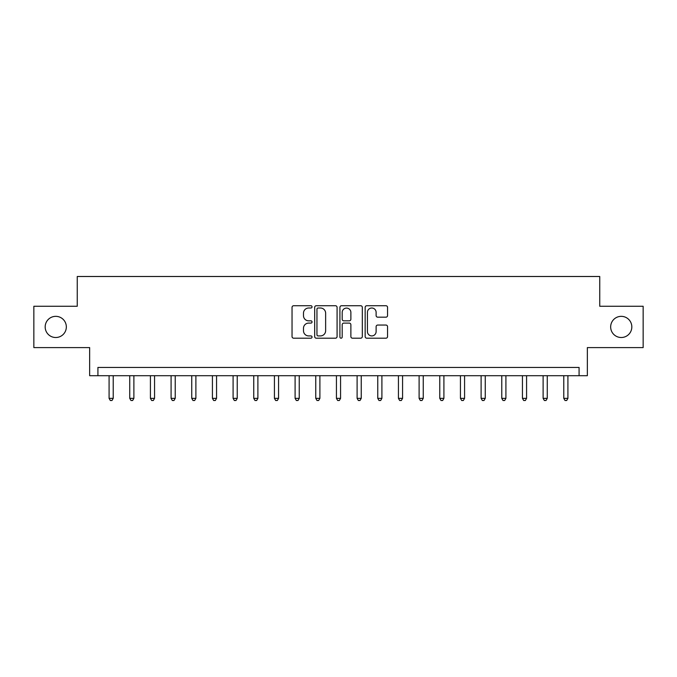 <?xml version="1.0" encoding="UTF-8"?>
<svg xmlns="http://www.w3.org/2000/svg" width="677" height="677" viewBox="0 0 677 677"><rect width="100%" height="100%" fill="white"/><g stroke="black" fill="none" stroke-linecap="round" stroke-linejoin="round"><path stroke-width="1.02" d="M312.046 306.876A1.134 1.134 0 0 0 310.912 305.733L293.666 305.733A1.625 1.625 0 0 0 292.041 307.358L292.041 336.571A1.625 1.625 0 0 0 293.666 338.195L310.912 338.195A1.134 1.134 0 0 0 312.046 337.061A1.134 1.134 0 0 0 310.912 335.919L308.678 335.919A5.196 5.196 0 0 1 303.482 330.731L303.482 328.294A5.196 5.196 0 0 1 308.678 323.098L310.912 323.098A1.134 1.134 0 0 0 312.046 321.964A1.134 1.134 0 0 0 310.912 320.83L308.678 320.83A5.196 5.196 0 0 1 303.482 315.634L303.482 313.197A5.196 5.196 0 0 1 308.678 308.01L310.912 308.01A1.134 1.134 0 0 0 312.046 306.876M610.662 326.923A10.578 10.578 0 0 0 621.241 337.51A10.578 10.578 0 0 0 631.827 326.923A10.578 10.578 0 0 0 621.241 316.345A10.578 10.578 0 0 0 610.662 326.923M45.173 326.923A10.578 10.578 0 0 0 55.759 337.51A10.578 10.578 0 0 0 66.338 326.923A10.578 10.578 0 0 0 55.759 316.345A10.578 10.578 0 0 0 45.173 326.923M385.932 317.174A1.625 1.625 0 0 0 387.557 315.558L387.557 307.358A1.625 1.625 0 0 0 385.932 305.733L366.782 305.733A1.625 1.625 0 0 0 365.157 307.358L365.157 336.571A1.625 1.625 0 0 0 366.782 338.195L385.932 338.195A1.625 1.625 0 0 0 387.557 336.571L387.557 326.669A1.625 1.625 0 0 0 385.932 325.053L377.732 325.053A1.625 1.625 0 0 0 376.116 326.669L376.116 331.578A4.341 4.341 0 0 1 371.775 335.919A4.341 4.341 0 0 1 367.433 331.578L367.433 312.351A4.341 4.341 0 0 1 371.775 308.01A4.341 4.341 0 0 1 376.116 312.351L376.116 315.558A1.625 1.625 0 0 0 377.732 317.174L385.932 317.174M579.08 375.701L587.348 375.701L587.348 347.597L643.15 347.597L643.15 306.258L599.746 306.258L599.746 276.495L77.254 276.495L77.254 306.258L33.85 306.258L33.85 347.597L89.652 347.597L89.652 375.701L579.08 375.701L579.08 367.433L97.92 367.433L97.92 375.701M337.078 307.358A1.625 1.625 0 0 0 335.453 305.733L316.303 305.733A1.625 1.625 0 0 0 314.687 307.358L314.687 336.571A1.625 1.625 0 0 0 316.303 338.195L335.453 338.195A1.625 1.625 0 0 0 337.078 336.571L337.078 307.358M341.546 305.733L360.697 305.733A1.625 1.625 0 0 1 362.313 307.358L362.313 336.571A1.625 1.625 0 0 1 360.697 338.195L352.497 338.195A1.625 1.625 0 0 1 350.872 336.571L350.872 324.723A1.625 1.625 0 0 0 349.256 323.098L343.814 323.098A1.625 1.625 0 0 0 342.19 324.723L342.19 337.061A1.134 1.134 0 0 1 341.056 338.195A1.134 1.134 0 0 1 339.922 337.061L339.922 307.358A1.625 1.625 0 0 1 341.546 305.733M318.088 308.01A1.134 1.134 0 0 0 316.954 309.144L316.954 334.785A1.134 1.134 0 0 0 318.088 335.919L320.441 335.919A5.196 5.196 0 0 0 325.637 330.731L325.637 313.197A5.196 5.196 0 0 0 320.441 308.01L318.088 308.01M350.872 312.427A4.341 4.341 0 0 0 346.531 308.086A4.341 4.341 0 0 0 342.19 312.427L342.19 319.205A1.625 1.625 0 0 0 343.814 320.83L349.256 320.83A1.625 1.625 0 0 0 350.872 319.205L350.872 312.427M109.082 375.701L109.082 398.355L113.22 398.355L113.22 375.701M113.22 398.355L111.976 400.505L110.326 400.505L109.082 398.355M129.747 375.701L129.747 398.355L133.885 398.355L133.885 375.701M133.885 398.355L132.641 400.505L130.991 400.505L129.747 398.355M150.421 375.701L150.421 398.355L154.551 398.355L154.551 375.701M154.551 398.355L153.315 400.505L151.656 400.505L150.421 398.355M171.086 375.701L171.086 398.355L175.225 398.355L175.225 375.701M175.225 398.355L173.981 400.505L172.33 400.505L171.086 398.355M191.752 375.701L191.752 398.355L195.89 398.355L195.89 375.701M195.89 398.355L194.646 400.505L192.996 400.505L191.752 398.355M212.426 375.701L212.426 398.355L216.555 398.355L216.555 375.701M216.555 398.355L215.32 400.505L213.661 400.505L212.426 398.355M233.091 375.701L233.091 398.355L237.229 398.355L237.229 375.701M237.229 398.355L235.985 400.505L234.335 400.505L233.091 398.355M253.757 375.701L253.757 398.355L257.895 398.355L257.895 375.701M257.895 398.355L256.651 400.505L255.001 400.505L253.757 398.355M274.43 375.701L274.43 398.355L278.56 398.355L278.56 375.701M278.56 398.355L277.325 400.505L275.666 400.505L274.43 398.355M295.096 375.701L295.096 398.355L299.234 398.355L299.234 375.701M299.234 398.355L297.99 400.505L296.34 400.505L295.096 398.355M315.761 375.701L315.761 398.355L319.899 398.355L319.899 375.701M319.899 398.355L318.655 400.505L317.005 400.505L315.761 398.355M336.435 375.701L336.435 398.355L340.565 398.355L340.565 375.701M340.565 398.355L339.329 400.505L337.671 400.505L336.435 398.355M357.101 375.701L357.101 398.355L361.239 398.355L361.239 375.701M361.239 398.355L359.995 400.505L358.345 400.505L357.101 398.355M377.766 375.701L377.766 398.355L381.904 398.355L381.904 375.701M381.904 398.355L380.66 400.505L379.01 400.505L377.766 398.355M398.44 375.701L398.44 398.355L402.57 398.355L402.57 375.701M402.57 398.355L401.334 400.505L399.675 400.505L398.44 398.355M419.105 375.701L419.105 398.355L423.243 398.355L423.243 375.701M423.243 398.355L421.999 400.505L420.349 400.505L419.105 398.355M439.771 375.701L439.771 398.355L443.909 398.355L443.909 375.701M443.909 398.355L442.665 400.505L441.015 400.505L439.771 398.355M460.445 375.701L460.445 398.355L464.574 398.355L464.574 375.701M464.574 398.355L463.339 400.505L461.68 400.505L460.445 398.355M481.11 375.701L481.11 398.355L485.248 398.355L485.248 375.701M485.248 398.355L484.004 400.505L482.354 400.505L481.11 398.355M501.775 375.701L501.775 398.355L505.914 398.355L505.914 375.701M505.914 398.355L504.67 400.505L503.019 400.505L501.775 398.355M522.449 375.701L522.449 398.355L526.579 398.355L526.579 375.701M526.579 398.355L525.344 400.505L523.685 400.505L522.449 398.355M543.115 375.701L543.115 398.355L547.253 398.355L547.253 375.701M547.253 398.355L546.009 400.505L544.359 400.505L543.115 398.355M563.78 375.701L563.78 398.355L567.918 398.355L567.918 375.701M567.918 398.355L566.674 400.505L565.024 400.505L563.78 398.355"/></g></svg>

